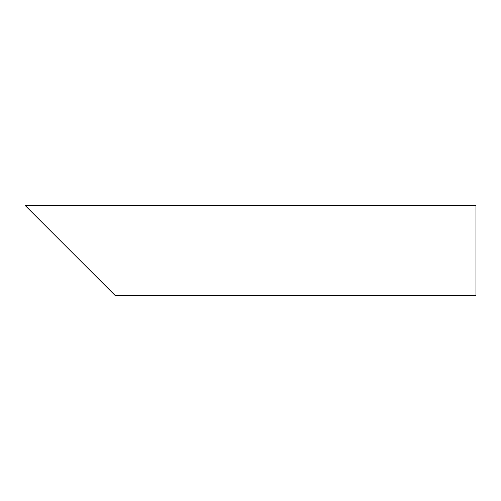 <?xml version="1.0" encoding="UTF-8"?>
<svg xmlns="http://www.w3.org/2000/svg" width="501" height="501" viewBox="0 0 501 501"><rect width="100%" height="100%" fill="white"/><g stroke="black" fill="none" stroke-linecap="round" stroke-linejoin="round"><path stroke-width="0.75" d="M70.14 250.5L25.05 205.41L475.95 205.41L475.95 295.59L115.23 295.59L36.322 216.683"/></g></svg>
